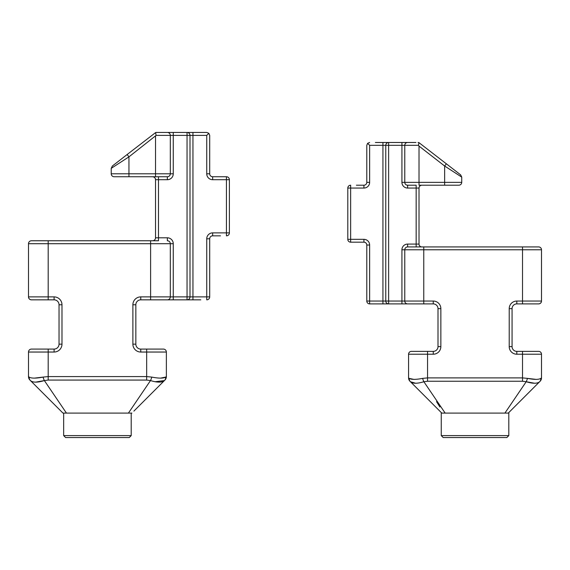 <?xml version="1.0" encoding="UTF-8"?>
<svg xmlns="http://www.w3.org/2000/svg" width="570" height="570" viewBox="0 0 570 570"><rect width="100%" height="100%" fill="white"/><g stroke="black" fill="none" stroke-linecap="round" stroke-linejoin="round"><path stroke-width="0.85" d="M508.803 435.608L506.844 437.568L443.218 437.568L441.258 435.608L508.803 435.608L508.803 412.552L540.111 381.252A4.745 4.745 0 0 0 541.5 377.896L541.5 354.219A2.85 2.85 0 0 0 538.65 351.377L516.812 351.377A4.745 4.745 0 0 1 512.067 346.624L512.067 308.648A4.745 4.745 0 0 1 516.812 303.895L537.132 303.895M419.014 188.057L416.164 188.057L416.164 246.924L423.759 246.924L407.614 246.924L421.857 246.924A2.85 2.85 0 0 1 419.014 244.081L419.014 188.057A2.85 2.85 0 0 1 421.857 185.207C420.133 185.378 419.178 186.326 419.014 188.057A2.85 2.85 0 0 1 421.857 185.207M421.786 246.924L416.164 246.924M401.921 249.774L404.771 249.774A2.85 2.85 0 0 1 407.614 246.924L407.614 244.081A5.7 5.7 0 0 0 401.921 249.774L401.921 301.046L388.626 301.046L388.626 303.895L382.933 303.895L433.257 303.895A4.745 4.745 0 0 1 438.002 308.648L438.002 346.624A4.745 4.745 0 0 1 433.257 351.377L411.419 351.377A2.85 2.85 0 0 0 408.569 354.219L408.569 377.896L409.217 378.38C411.305 379.698 415.779 379.698 422.641 378.38L427.557 377.896L522.512 377.896L522.512 354.219L516.812 354.219A7.595 7.595 0 0 1 509.217 346.624L509.217 308.648A7.595 7.595 0 0 1 516.812 301.046L522.512 301.046L522.512 303.895L538.65 303.895A2.85 2.85 0 0 0 541.5 301.046L541.5 249.774A2.85 2.85 0 0 0 538.65 246.924L423.759 246.924L423.759 249.774L522.512 249.774L522.512 246.924L533.955 246.924M537.04 246.924L537.852 246.924M404.771 249.774L404.771 301.046L423.759 301.046L423.759 249.774L404.771 249.774A2.85 2.85 0 0 1 407.614 246.924M413.734 379.364L409.232 378.395M415.551 383.24L410.443 381.736A4.745 4.439 135 0 1 409.217 378.38L409.182 378.352M369.638 145.329L367.622 143.312L366.788 145.329L366.788 182.357L369.638 182.357L369.638 145.329L382.933 145.329L382.933 142.479L388.626 142.479L375.381 142.479M535.935 379.364L527.428 378.38C534.311 379.698 538.785 379.698 540.852 378.38L541.5 377.896M407.614 303.895A2.85 2.85 0 0 1 404.771 301.046L401.921 301.046L401.921 303.895L423.759 303.895L401.921 303.895M423.759 303.895L423.759 301.046L433.257 301.046A7.595 7.595 0 0 1 440.852 308.648L440.852 346.624A7.595 7.595 0 0 1 433.257 354.219L427.557 354.219L427.557 381.252L522.512 381.252L522.512 377.896L527.428 378.38A4.745 1.19 105 0 1 526.196 381.736C532.829 383.731 537.303 383.731 539.626 381.736A4.745 4.439 45 0 0 540.852 378.38M538.65 303.895C540.367 303.717 541.322 302.77 541.5 301.046L522.512 301.046L522.512 249.774L541.5 249.774M436.542 401.651L439.905 407.03M411.419 351.377L416.157 351.377M420.532 351.377L422.534 351.377M369.638 303.895L382.933 303.895L382.933 145.329L385.776 145.329L385.776 301.046L369.638 301.046L369.638 303.895A2.85 2.85 0 0 1 366.788 301.046L369.638 301.046L369.638 245.029L366.788 245.029L366.788 301.046A2.85 2.85 0 0 0 369.638 303.895M369.638 182.357A5.7 5.7 0 0 1 363.938 188.057L363.938 185.207A2.85 2.85 0 0 0 366.788 182.357A2.85 2.85 0 0 1 363.938 185.207L356.392 185.207M369.638 245.029A5.7 5.7 0 0 0 363.938 239.329L363.938 242.179L350.65 242.179A2.85 2.85 0 0 1 347.8 239.329L350.65 239.329L350.65 242.179A2.85 2.85 0 0 1 347.8 239.329L347.8 188.057A2.85 2.85 0 0 1 350.65 185.207L350.65 188.057L347.8 188.057A2.85 2.85 0 0 1 350.65 185.207M415.957 142.479L388.626 142.479L388.626 145.329L401.921 145.329L401.921 182.357A5.7 5.7 0 0 0 407.614 188.057L416.164 188.057L416.164 185.207L412.302 185.207M406.46 142.479L407.757 142.479M541.5 354.219L522.512 354.219L522.512 351.377L533.955 351.377M537.047 351.377L537.852 351.377M534.518 383.24L526.196 381.736L504.913 413.093L508.269 413.093L539.626 381.736M407.614 188.057L407.614 185.207L416.164 185.207M458.707 185.207L444.65 185.207L458.707 185.207M419.014 185.207L444.65 185.207L444.65 182.357L419.014 182.357L419.014 185.207M422.641 378.38A4.745 1.19 75 0 0 423.873 381.736L445.156 413.093L505.12 413.093M408.569 377.896A4.745 4.745 0 0 0 409.958 381.252L410.443 381.736C412.808 383.731 417.283 383.731 423.873 381.736L427.557 381.252M367.622 143.312L369.638 142.479M401.921 142.479L401.921 145.329L404.771 145.329A2.85 2.85 0 0 1 407.614 142.479A2.85 2.85 0 0 0 404.771 145.329L404.771 182.357A2.85 2.85 0 0 0 407.614 185.207A2.85 2.85 0 0 1 404.771 182.357L419.014 182.357L419.014 146.091L418.444 145.329L418.957 142.635L418.031 142.479M461.522 176.964L444.65 166.027L444.65 182.357L461.743 182.357L461.743 177.106L460.638 174.855L418.957 142.635A2.85 2.85 0 0 0 418.045 142.479A2.85 2.85 0 0 1 418.957 142.635M410.443 381.736L441.8 413.093L445.156 413.093M363.938 242.179A2.85 2.85 0 0 1 366.788 245.029A2.85 2.85 0 0 0 363.938 242.179M385.776 145.329A2.85 2.85 0 0 1 388.626 142.479A2.85 2.85 0 0 0 385.776 145.329L388.626 145.329L388.626 301.046L385.776 301.046A2.85 2.85 0 0 0 388.626 303.895A2.85 2.85 0 0 1 385.776 301.046M419.014 146.091L444.65 166.027L446.396 163.782M114.171 176.75L128.948 176.75L114.171 176.75A2.957 2.957 0 0 1 111.221 173.793L111.221 168.35L112.361 166.013L127.131 154.527L128.948 156.857L111.449 168.2M151.77 377.091A4.923 1.233 105 0 1 150.494 380.575C157.327 382.641 161.965 382.641 164.424 380.575L164.922 380.069A4.923 4.923 0 0 0 166.369 376.585L165.699 377.091L166.369 376.585L166.369 352.039A2.957 2.957 0 0 0 163.412 349.082L140.762 349.082A4.923 4.923 0 0 1 135.838 344.159L135.838 304.772A4.923 4.923 0 0 1 140.762 299.841L167.352 299.841A2.957 2.957 0 0 0 170.309 296.892L170.309 243.711L173.259 243.711A5.907 5.907 0 0 0 167.352 237.804L158.489 237.804L158.489 179.707L155.532 179.707C155.361 177.911 154.377 176.928 152.582 176.75A2.957 2.957 0 0 1 155.532 179.707L155.532 237.804A2.957 2.957 0 0 1 152.582 240.761L31.457 240.761A2.957 2.957 0 0 0 28.5 243.711L28.5 296.892L54.107 296.892A7.88 7.88 0 0 1 61.98 304.772L61.98 344.159A7.88 7.88 0 0 1 54.107 352.039L28.5 352.039L28.5 376.585L29.17 377.091C31.314 378.459 35.953 378.459 43.099 377.091L48.194 376.585L146.668 376.585L151.77 377.091C158.888 378.459 163.526 378.459 165.699 377.091A4.923 4.603 45 0 1 164.424 380.575L133.872 411.12M28.5 243.711L150.608 243.711L150.608 240.761L158.489 240.761L152.653 240.761M31.457 240.761L36.373 240.761M40.962 240.761L42.992 240.761M28.5 296.892C28.685 298.673 29.676 299.656 31.457 299.841C29.676 299.656 28.685 298.673 28.5 296.892A2.957 2.957 0 0 0 31.457 299.841L54.107 299.841A4.923 4.923 0 0 1 59.031 304.772L59.031 344.159A4.923 4.923 0 0 1 54.107 349.082L48.194 349.082L48.194 380.069L146.668 380.069L146.668 352.039L140.762 352.039A7.88 7.88 0 0 1 132.881 344.159L132.881 304.772A7.88 7.88 0 0 1 140.762 296.892L150.608 296.892L150.608 243.711L170.309 243.711A2.957 2.957 0 0 0 167.352 240.761L167.352 237.804M173.259 173.793L170.309 173.793A2.957 2.957 0 0 1 167.352 176.75L155.532 176.75L155.532 173.793L128.948 173.793L128.948 176.75L158.489 176.75L158.489 179.707L167.352 179.707A5.907 5.907 0 0 0 173.259 173.793L173.259 135.389L187.046 135.389L187.046 132.432L192.952 132.432L156.55 132.432A2.957 2.957 0 0 0 155.589 132.596L156.55 132.432A2.957 2.957 0 0 0 155.589 132.596L127.131 154.527M206.739 299.841A2.957 2.957 0 0 0 209.696 296.892A2.957 2.957 0 0 1 206.739 299.841L206.739 296.892L209.696 296.892L209.696 238.787L206.739 238.787L206.739 296.892L192.952 296.892L192.952 299.841L187.046 299.841L200.79 299.841M165.671 377.105L160.562 378.117M29.141 377.069L29.17 377.091A4.923 4.603 135 0 0 30.445 380.575C32.853 382.641 37.492 382.641 44.375 380.575A4.923 1.233 75 0 1 43.099 377.091L34.571 378.109M48.194 380.069L44.375 380.575L66.448 413.093L128.421 413.093L150.494 380.575L146.668 380.069M28.5 352.039A2.957 2.957 0 0 1 31.457 349.082L36.373 349.082M48.194 349.082L31.457 349.082M62.964 413.093L66.448 413.093L62.964 413.093L29.939 380.069A4.923 4.923 0 0 1 28.5 376.585M167.352 299.841L187.046 299.841L187.046 296.892L150.608 296.892L150.608 299.841L173.259 299.841L150.608 299.841M155.589 132.596L156.123 135.389L170.309 135.389L170.309 173.793A2.957 2.957 0 0 1 167.352 176.75L164.965 176.75M206.333 132.432L192.952 132.432L192.952 296.892L190.002 296.892L190.002 135.389L187.046 135.389L187.046 296.892L190.002 296.892A2.957 2.957 0 0 1 187.046 299.841A2.957 2.957 0 0 0 190.002 296.892M194.926 132.432L200.184 132.432M208.834 133.302L206.739 135.389L206.739 173.793A5.907 5.907 0 0 0 212.653 179.707L226.44 179.707L226.44 232.881L229.389 232.881L229.389 179.707A2.957 2.957 0 0 0 226.44 176.75A2.957 2.957 0 0 1 229.389 179.707L226.44 179.707L226.44 176.75L212.653 176.75A2.957 2.957 0 0 1 209.696 173.793L209.696 135.389L208.834 133.302L206.739 132.432M206.739 238.787A5.907 5.907 0 0 1 212.653 232.881L212.653 235.838A2.957 2.957 0 0 0 209.696 238.787A2.957 2.957 0 0 1 212.653 235.838L220.483 235.838M166.369 352.039L146.668 352.039L146.668 349.082L158.538 349.082M161.766 349.082L162.585 349.082M164.922 380.069L164.424 380.575L155.076 381.729M40.962 349.082L42.992 349.082M44.375 380.575L35.739 382.135M31.457 299.841L48.194 299.841L48.194 240.761M131.898 413.093L128.421 413.093M173.259 132.432L173.259 135.389L170.309 135.389A2.957 2.957 0 0 0 167.352 132.432M190.002 135.389A2.957 2.957 0 0 0 187.046 132.432A2.957 2.957 0 0 1 190.002 135.389L206.739 135.389M156.123 135.389L128.948 156.857L128.948 173.793L111.221 173.793M226.44 235.838A2.957 2.957 0 0 0 229.389 232.881A2.957 2.957 0 0 1 226.44 235.838L226.44 232.881L212.653 232.881M131.207 435.608L129.248 437.568L65.621 437.568L63.662 435.608L131.207 435.608L131.207 413.093M63.662 435.608L63.662 413.093M441.258 435.608L441.258 412.552M421.857 246.924A2.85 2.85 0 0 1 419.014 244.081L407.614 244.081M440.852 308.648L438.002 308.648M438.002 346.624L440.852 346.624M433.257 301.046L433.257 303.895M516.812 301.046L516.812 303.895M509.217 308.648L512.067 308.648M509.217 346.624L512.067 346.624M516.812 354.219L516.812 351.377M427.557 351.377L427.557 354.219L408.569 354.219M433.257 354.219L433.257 351.377M522.512 381.252L526.196 381.736M363.938 239.329L350.65 239.329L350.65 188.057L363.938 188.057M418.444 145.329L404.771 145.329A2.85 2.85 0 0 1 407.614 142.479M401.921 182.357L404.771 182.357M158.489 240.761L158.489 237.804L155.532 237.804M54.107 352.039L54.107 349.082M61.98 344.159L59.031 344.159M61.98 304.772L59.031 304.772M54.107 296.892L54.107 299.841M140.762 296.892L140.762 299.841M132.881 304.772L135.838 304.772M132.881 344.159L135.838 344.159M140.762 352.039L140.762 349.082M152.582 176.75A2.957 2.957 0 0 1 155.532 179.707M173.259 243.711L173.259 299.841M167.352 176.75L167.352 179.707M170.309 173.793L155.532 173.793L155.532 136.18M212.653 179.707L212.653 176.75A2.957 2.957 0 0 1 209.696 173.793L206.739 173.793M461.743 182.357C461.572 184.089 460.624 185.036 458.893 185.207"/></g></svg>
